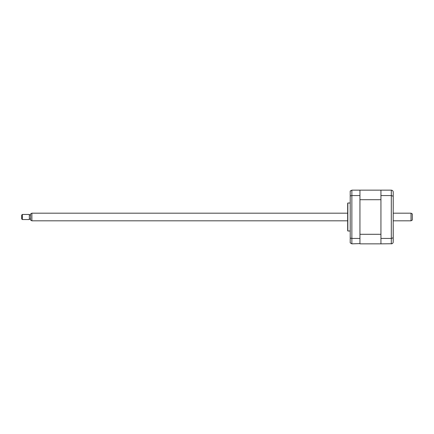 <?xml version="1.0" encoding="UTF-8"?>
<svg xmlns="http://www.w3.org/2000/svg" width="434" height="434" viewBox="0 0 434 434"><rect width="100%" height="100%" fill="white"/><g stroke="black" fill="none" stroke-linecap="round" stroke-linejoin="round"><path stroke-width="0.65" d="M393.215 193.461L393.215 208.667M393.215 225.333L393.215 240.539M391.913 243.745L380.938 243.848L380.938 190.152L391.305 190.152C392.493 190.293 393.128 190.927 393.215 192.061L393.171 242.356M380.938 195.566L391.305 195.566L393.215 196.244M380.938 238.434L391.305 238.434L393.215 237.756M391.305 190.152L391.305 243.848C392.493 243.707 393.128 243.073 393.215 241.939M350.211 203.003L347.835 203.003L347.835 230.996L350.211 230.996M347.835 230.996A1.275 1.275 0 0 1 347.667 230.362L347.667 203.638A1.275 1.275 0 0 1 347.835 203.003M359.943 238.749L359.943 195.251L359.943 243.848L380.938 243.848M380.938 190.152L351.865 190.152L350.211 191.112L350.211 238.098L351.865 238.434L351.865 243.848L359.943 243.593M359.943 190.407L359.943 195.251M359.688 195.566L351.865 195.566L350.211 195.902M350.439 190.792L350.211 191.112M350.211 238.098L350.211 242.888L351.865 243.848M359.688 238.434L351.865 238.434L351.865 190.152M359.943 234.295L380.938 234.295L380.938 199.705L359.943 199.705M359.943 198.305L359.943 197.155M411.025 213.181L412.3 213.919L412.3 220.081L411.025 220.819L411.025 213.181L393.215 213.181M31.877 220.819L30.608 220.081L30.608 213.919L31.877 213.181L31.877 220.819L347.667 220.819M22.335 215.866L22.335 219.544L29.333 219.544L29.333 214.456L22.335 214.456L22.335 215.866M22.335 219.544L21.7 218.91L21.7 215.09L22.335 214.456M393.215 220.819L411.025 220.819M30.608 219.034L29.333 219.034M30.608 214.966L29.333 214.966M31.877 213.181L347.667 213.181"/></g></svg>
